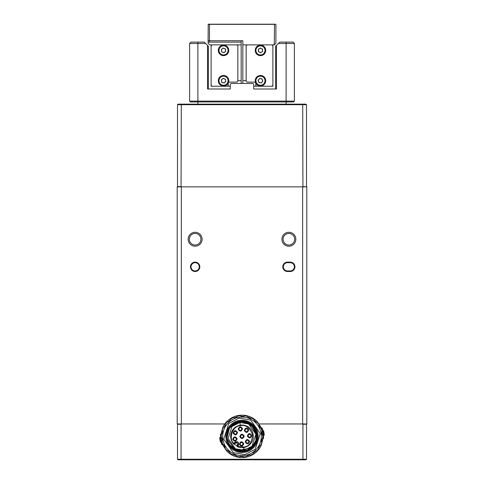 <?xml version="1.0" encoding="UTF-8"?>
<svg xmlns="http://www.w3.org/2000/svg" width="484" height="484" viewBox="0 0 484 484"><rect width="100%" height="100%" fill="white"/><g stroke="black" fill="none" stroke-linecap="round" stroke-linejoin="round"><path stroke-width="0.73" d="M283.079 239.241A5.79 5.79 0 0 1 288.869 233.451A5.79 5.79 0 0 1 294.659 239.241A5.79 5.79 0 0 1 288.869 245.031A5.79 5.79 0 0 1 283.079 239.241M190.998 266.811A4.138 4.138 0 0 0 195.131 270.949A4.138 4.138 0 0 0 199.269 266.811A4.138 4.138 0 0 0 195.131 262.679A4.138 4.138 0 0 0 190.998 266.811M195.131 262.128A4.689 4.689 0 0 0 190.442 266.811A4.689 4.689 0 0 0 195.131 271.5A4.689 4.689 0 0 0 199.819 266.811A4.689 4.689 0 0 0 195.131 262.128M282.801 266.811A4.689 4.689 0 0 0 287.49 271.5L290.249 271.5A4.689 4.689 0 0 0 294.931 266.811A4.689 4.689 0 0 0 290.249 262.128L287.49 262.128A4.689 4.689 0 0 0 282.801 266.811M283.352 266.811A4.138 4.138 0 0 0 287.49 270.949L290.249 270.949A4.138 4.138 0 0 0 294.381 266.811A4.138 4.138 0 0 0 290.249 262.679L287.49 262.679A4.138 4.138 0 0 0 283.352 266.811M295.827 239.241A6.964 6.964 0 0 0 288.869 232.284A6.964 6.964 0 0 0 281.906 239.241A6.964 6.964 0 0 0 288.869 246.205A6.964 6.964 0 0 0 295.827 239.241M202.094 239.241A6.964 6.964 0 0 0 195.131 232.284A6.964 6.964 0 0 0 188.173 239.241A6.964 6.964 0 0 0 195.131 246.205A6.964 6.964 0 0 0 202.094 239.241M200.921 239.241A5.79 5.79 0 0 0 195.131 233.451A5.79 5.79 0 0 0 189.341 239.241A5.79 5.79 0 0 0 195.131 245.031A5.79 5.79 0 0 0 200.921 239.241M302.651 423.96L306.789 423.96L306.789 186.86L302.651 186.86L302.651 423.96L259.188 423.96M181.349 423.96L181.349 186.86L177.211 186.86L177.211 423.96L224.812 423.96M181.464 186.86L181.07 186.588L181.3 104.151L178.039 104.151L177.489 104.701L306.511 104.701L305.961 104.151L302.7 104.151L302.93 186.588L302.536 186.86M181.3 104.151L302.7 104.151M177.489 459.249L178.039 459.8L181.3 459.8L181.07 459.249L177.489 459.249L177.489 423.96M302.7 459.8L305.961 459.8L306.511 459.249L302.93 459.249L302.7 459.8L181.3 459.8M177.489 104.701L177.489 186.86M181.07 186.588L177.489 186.588M306.511 186.86L302.93 186.588M306.511 186.588L306.511 104.701M181.464 423.96L181.07 424.238L181.07 459.249L302.93 459.249L302.93 424.238L302.536 423.96M181.07 424.238L177.489 424.238M306.511 423.96L306.511 459.249M306.511 424.238L302.93 424.238M181.349 186.86L302.651 186.86M286.111 104.151L286.111 101.12L294.381 101.12L294.381 43.5L294.381 101.12L293.558 101.949L190.442 101.949L189.619 101.12L197.889 101.12L197.889 43.5L189.619 43.5L189.619 101.12M205.609 43.5L204.23 42.12L197.889 42.12L197.889 43.5L205.609 43.5L207.539 45.429L207.539 88.989L230.281 88.989L230.281 84.301L231.11 83.472L252.89 83.472L253.719 84.301L253.719 88.989L276.461 88.989L276.461 45.429L278.391 43.5L286.111 43.5L286.111 101.12L197.889 101.12L197.889 104.151M286.111 42.12L293.002 42.12L294.381 43.5L286.111 43.5L286.111 42.12L279.77 42.12L278.391 43.5M190.998 42.12L189.619 43.5L190.998 42.12L197.889 42.12M275.632 88.989L275.632 46.258L276.461 45.429M207.539 45.429L208.368 46.258L208.368 88.989M242.829 83.472L242.829 40.741L209.469 40.741L209.469 24.339L274.531 24.339L274.259 44.879L242.829 44.879M242.829 80.719L246.138 80.719L246.138 46.258A1.379 1.379 0 0 1 247.512 44.879L271.5 44.879A1.379 1.379 0 0 1 272.879 46.258L272.879 84.851A1.379 1.379 0 0 1 271.5 86.231L257.161 86.231A1.379 1.379 0 0 1 255.782 84.851L255.782 83.472L255.782 86.231L253.719 86.231M255.782 86.231L272.879 86.231L272.879 44.879M242.829 40.741L241.171 40.741L241.171 44.879L209.741 44.879L208.09 43.221L208.09 40.741L209.469 40.741L209.469 42.12M208.09 40.741L208.229 24.2L274.476 24.2L275.91 24.339L275.91 43.221L274.531 44.601M275.91 24.339L274.476 24.2M209.524 24.2L208.09 24.339M255.231 80.719A5.239 5.239 0 0 1 260.471 75.48A5.239 5.239 0 0 1 265.71 80.719A5.239 5.239 0 0 1 260.471 85.958A5.239 5.239 0 0 1 255.231 80.719M262.11 81.977A2.069 2.069 0 0 0 260.743 78.668A2.069 2.069 0 0 0 258.559 81.506A2.069 2.069 0 0 0 262.11 81.977M262.836 81.034L261.929 78.825L259.557 78.511L258.105 80.404L259.019 82.613L261.384 82.927L262.836 81.034M255.782 83.472A1.379 1.379 0 0 0 254.409 82.098L247.512 82.098A1.379 1.379 0 0 1 246.138 80.719M255.231 50.39A5.239 5.239 0 0 1 260.471 45.151A5.239 5.239 0 0 1 265.71 50.39A5.239 5.239 0 0 1 260.471 55.63A5.239 5.239 0 0 1 255.231 50.39M261.517 52.175A2.069 2.069 0 0 0 261.493 48.594A2.069 2.069 0 0 0 258.402 50.39A2.069 2.069 0 0 0 261.517 52.175M262.534 49.18L260.452 48.001L258.396 49.211L258.414 51.6L260.489 52.78L262.546 51.57L262.534 49.18M236.488 82.098A1.379 1.379 0 0 0 237.862 80.719L237.862 46.258A1.379 1.379 0 0 0 236.488 44.879L212.5 44.879A1.379 1.379 0 0 0 211.121 46.258L211.121 84.851A1.379 1.379 0 0 0 212.5 86.231L226.839 86.231A1.379 1.379 0 0 0 228.218 84.851L228.218 83.472A1.379 1.379 0 0 1 229.591 82.098L236.488 82.098M241.171 44.879L241.171 83.472M211.121 44.879L211.121 86.231L230.281 86.231M228.218 86.231L228.218 83.472M237.862 80.719L241.171 80.719M208.09 42.12L241.171 42.12M218.29 80.719A5.239 5.239 0 0 1 223.529 75.48A5.239 5.239 0 0 1 228.769 80.719A5.239 5.239 0 0 1 223.529 85.958A5.239 5.239 0 0 1 218.29 80.719M224.848 82.31A2.069 2.069 0 0 0 224.249 78.777A2.069 2.069 0 0 0 221.49 81.064A2.069 2.069 0 0 0 224.848 82.31M225.369 79.195L223.13 78.366L221.291 79.884L221.69 82.238L223.929 83.073L225.768 81.548L225.369 79.195M218.29 50.39A5.239 5.239 0 0 1 223.529 45.151A5.239 5.239 0 0 1 228.769 50.39A5.239 5.239 0 0 1 223.529 55.63A5.239 5.239 0 0 1 218.29 50.39M224.848 51.988A2.069 2.069 0 0 0 224.249 48.454A2.069 2.069 0 0 0 221.49 50.735A2.069 2.069 0 0 0 224.848 51.988M225.369 48.872L223.13 48.037L221.291 49.556L221.69 51.915L223.929 52.744L225.768 51.225L225.369 48.872M244.928 455.444A19.299 19.299 0 0 1 222.924 439.291A19.299 19.299 0 0 1 239.072 417.293A19.299 19.299 0 0 1 261.076 433.44A19.299 19.299 0 0 1 244.928 455.444M260.924 440.137L262.594 438.22A20.679 20.679 0 0 0 262.655 435.431L261.076 433.44L261.989 431.069A20.679 20.679 0 0 0 261.088 428.419L258.922 427.094L258.97 424.553A20.679 20.679 0 0 0 257.222 422.369L254.729 421.86L253.906 419.459A20.679 20.679 0 0 0 251.517 418.007L249 418.382L247.403 416.409A20.679 20.679 0 0 0 244.662 415.859L242.43 417.069L240.252 415.762A20.679 20.679 0 0 0 237.487 416.186L235.805 418.091L233.312 417.601A20.679 20.679 0 0 0 230.862 418.944L229.924 421.31L227.419 421.709A20.679 20.679 0 0 0 225.574 423.809L225.508 426.35L223.281 427.578A20.679 20.679 0 0 0 222.271 430.185L223.076 432.593L221.406 434.511A20.679 20.679 0 0 0 221.345 437.306L222.924 439.291L222.011 441.662A20.679 20.679 0 0 0 222.912 444.312L225.078 445.643L225.03 448.184A20.679 20.679 0 0 0 226.778 450.362L229.271 450.87L230.094 453.272A20.679 20.679 0 0 0 232.483 454.724L235 454.349L236.597 456.327A20.679 20.679 0 0 0 239.338 456.872L241.57 455.662L243.748 456.969A20.679 20.679 0 0 0 246.513 456.545L248.195 454.645L250.688 455.129A20.679 20.679 0 0 0 253.138 453.786L254.076 451.421L256.581 451.027A20.679 20.679 0 0 0 258.426 448.922L258.492 446.387L260.719 445.153A20.679 20.679 0 0 0 261.729 442.551L260.924 440.137M247.155 455.819A20.128 20.128 0 0 0 249.738 454.942M253.495 452.885A20.128 20.128 0 0 0 255.625 451.179M258.45 447.96A20.128 20.128 0 0 0 259.872 445.625M261.427 441.632A20.128 20.128 0 0 0 261.959 438.952M262.056 434.668A20.128 20.128 0 0 0 261.638 431.97M260.265 427.916A20.128 20.128 0 0 0 258.952 425.515M256.272 422.175A20.128 20.128 0 0 0 254.221 420.372M250.561 418.152A20.128 20.128 0 0 0 248.014 417.16M243.815 416.325A20.128 20.128 0 0 0 241.08 416.258M236.845 416.912A20.128 20.128 0 0 0 234.262 417.789M230.505 419.846A20.128 20.128 0 0 0 228.375 421.558M225.55 424.777A20.128 20.128 0 0 0 224.128 427.112M222.573 431.099A20.128 20.128 0 0 0 222.041 433.779M221.944 438.062A20.128 20.128 0 0 0 222.362 440.761M223.735 444.82A20.128 20.128 0 0 0 225.048 447.216M227.728 450.556A20.128 20.128 0 0 0 229.779 452.358M233.439 454.579A20.128 20.128 0 0 0 235.986 455.571M240.185 456.412A20.128 20.128 0 0 0 242.92 456.472M223.596 444.481L222.64 444.627L222.198 443.302A20.981 20.981 0 0 1 221.031 435.673L221.055 434.275L220.492 434.36L221.442 434.215M245.213 457.301A21.181 21.181 0 0 1 227.928 452.201C226.343 450.707 226.337 450.707 227.91 452.201A21.199 21.199 0 0 0 260.192 447.246C261.245 445.347 261.239 445.347 260.174 447.252C261.245 445.347 261.239 445.347 260.174 447.252A21.181 21.181 0 0 1 245.213 457.301M226.663 450.997L222.489 444.651M227.928 452.201C226.343 450.707 226.337 450.707 227.91 452.201L227.928 452.201M257.337 421.733L256.09 420.529A21.199 21.199 0 0 0 223.808 425.484L222.985 427.003L223.826 425.478A21.181 21.181 0 0 1 256.072 420.529L257.337 421.733L261.505 428.068M220.904 434.299L222.985 427.003M263.096 438.419L261.015 445.728M261.796 429.417L262.352 429.332L261.917 428.001L261.354 428.092L261.796 429.417A20.981 20.981 0 0 1 262.969 437.046L262.945 438.444L263.508 438.359L262.558 438.504M220.492 434.36L220.474 435.757L221.031 435.673M222.198 443.302L221.642 443.386L220.474 435.757M221.642 443.386L222.077 444.717L222.64 444.627M223.027 444.572L222.077 444.717M263.508 438.359L263.526 436.961L262.969 437.046M262.352 429.332L263.526 436.961M219.803 437.839L220.383 437.663L220.988 441.62L220.444 441.704L219.966 439.073M264.197 434.892L263.617 435.068L263.012 431.111L263.556 431.026L264.034 433.658M220.674 441.94L221.218 441.856M219.917 439.079L220.202 440.573M220.153 440.579L220.389 441.644M220.311 437.984L219.76 438.068L220.395 441.904L219.79 437.536M219.766 438.068L219.736 437.621M264.082 433.652L263.798 432.158M263.847 432.151L263.611 431.087M264.21 435.195L263.586 430.827L264.264 435.116M263.58 430.833L264.24 435.195L263.538 430.839M263.326 430.79L262.782 430.875M219.924 439.345L220.305 441.45L219.911 439.351M220.02 440.137L220.274 441.396L220.02 440.137M264.076 433.386L263.695 431.28L264.089 433.38M226.058 438.813A16.129 16.129 0 0 0 244.444 452.31A16.129 16.129 0 0 0 257.942 433.918A16.129 16.129 0 0 0 239.556 420.427A16.129 16.129 0 0 0 226.058 438.813M257.125 434.045A15.3 15.3 0 0 0 239.677 421.243A15.3 15.3 0 0 0 226.875 438.685A15.3 15.3 0 0 0 244.323 451.487A15.3 15.3 0 0 0 257.125 434.045M238.424 445.195L237.68 446.212L243.633 446.992C248.746 446.829 251.747 442.739 252.63 434.735C249.387 427.36 245.303 424.365 240.367 425.738C232.901 425.49 228.037 438.813 233.899 443.441L234.347 443.767A0.551 0.551 0 0 1 233.984 443.985L233.488 443.804L234.649 442.424C237.692 440.912 238.951 441.838 238.424 445.195L236.349 442.588L235.533 443.078L235.091 442.751A1.791 1.791 0 0 1 238.309 443.538A1.791 1.791 0 0 1 237.983 444.875L237.239 445.885A0.551 0.551 0 0 0 237.456 446.72L236.694 445.716L233.488 443.804A11.301 11.301 0 0 1 240.288 425.194A11.301 11.301 0 0 1 253.174 434.65A11.301 11.301 0 0 1 237.456 446.72L237.68 446.212L236.694 445.716M239.864 422.465L231.957 426.525L228.103 438.498L235.369 448.765L244.136 450.265L252.043 446.206L255.897 434.233L248.631 423.966L239.864 422.465L240.288 425.194M256.853 434.087C254.832 414.788 223.293 419.628 227.147 438.643C229.168 457.943 260.707 453.103 256.853 434.087M255.969 442.6L256.466 441.354M251.42 448.426L253.9 445.982M256.998 433.337L256.49 431.456M256.405 431.208L256.036 430.282M253.223 425.968L251.311 424.226M245.085 421.376L243.761 421.165M257.228 437.869L253.356 446.623M234.171 449.509L229.519 445.219M230.196 446.103L228.993 444.421L226.875 438.685L226.79 434.717M226.7 436.52L226.875 438.685L226.79 434.686L230.275 426.537M230.287 426.525L237.771 421.661M238.061 421.582L246.459 421.727M246.761 421.824L253.931 426.785M253.937 426.791L257.24 435.019M257.246 435.055L255.419 443.713M254.197 445.601L249.327 449.799M248.976 449.987L242.944 451.639M238.697 451.306L232.955 448.704M234.649 449.787L230.832 446.829L227.298 440.615M226.869 438.637L229.567 427.451L240.197 421.171M240.469 421.14L246.81 421.842M252.043 424.819L254.372 427.366M256.096 430.415L257.21 438.026M257.173 438.359L253.991 445.867M253.767 446.145L247.064 450.804M243.349 451.608L239.604 451.475M236.277 450.556L231.884 447.839M229.005 444.439L227.002 439.393M226.754 435.074L227.686 430.96M230.027 426.834L232.883 424.081M235.98 422.302L238.951 421.376M244.214 421.225L250.295 423.506M253.828 426.664L255.854 429.871M257.198 434.571L257.131 438.625M256.224 442.013L251.952 447.984M251.111 448.656L244.311 451.493M240.457 451.59L238.061 451.149M237.807 451.082L235.545 450.241M256.514 441.208L255.861 442.842M255.697 443.181L252.043 447.906L236.543 450.658M228.847 444.191L237.36 450.943L247.463 450.658L254.747 444.826L257.3 436.653L250.827 423.869L239.749 421.231M228.387 429.375L233.1 423.917L241.885 421.068M246.011 421.6L255.867 429.907L255.951 442.654L246.344 451.04L233.718 449.231M235.611 450.271L226.875 438.685L227.68 441.765M229.271 444.85L232.792 448.583M245.933 451.149L250.748 448.916M251.051 448.704L257.204 438.074L253.586 426.368M252.606 425.339L240.052 421.195L228.993 428.304M228.787 428.649L226.724 435.515M257.294 436.138L256.986 433.301M255.05 428.388L251.789 424.613M231.164 425.563L228.974 428.346M227.123 432.793L226.706 436.719M230.547 446.508L235.859 450.38M238.394 451.233L242.49 451.657M241.77 451.663L247.778 450.537M249.248 449.842L253.011 446.98M257.101 433.882L255.921 430.022M254.076 426.967L249.774 423.191M245.321 421.431L241.794 421.068M255.727 443.12L256.103 442.303M256.254 441.934L256.562 441.069M257.258 435.285L256.532 431.577M256.012 430.222L255.806 429.768M255.443 429.066L250.76 423.821M247.633 422.139L241.691 421.068M236.857 421.957L236.295 422.169M255.909 429.992L255.231 428.691M233.966 423.349L229.295 427.844M229.095 428.14L226.73 435.37M232.731 439.381C233.748 436.35 235.206 436.126 237.087 438.716C236.065 441.747 234.613 441.971 232.731 439.381M239.386 444.27C240.409 441.233 241.861 441.015 243.748 443.598C242.726 446.635 241.274 446.859 239.386 444.27M247.378 436.078C248.395 433.041 249.853 432.817 251.734 435.406C250.712 438.444 249.26 438.667 247.378 436.078M239.822 436.701C240.844 433.664 242.296 433.44 244.178 436.03C243.156 439.067 241.704 439.291 239.822 436.701M233.143 433.107C234.165 430.076 235.617 429.852 237.505 432.442C236.482 435.473 235.03 435.697 233.143 433.107M238.152 429.302C239.175 426.271 240.627 426.047 242.508 428.636C241.486 431.674 240.034 431.891 238.152 429.302M244.305 430.591C245.327 427.554 246.779 427.33 248.667 429.919C247.645 432.956 246.193 433.18 244.305 430.591M245.249 441.995C246.271 438.958 247.723 438.734 249.611 441.323C248.588 444.36 247.13 444.584 245.249 441.995M248.788 441.45A1.379 1.379 0 0 0 247.221 440.295A1.379 1.379 0 0 0 246.066 441.868A1.379 1.379 0 0 0 247.639 443.023A1.379 1.379 0 0 0 248.788 441.45L248.806 441.589M247.85 430.046A1.379 1.379 0 0 0 246.277 428.891A1.379 1.379 0 0 0 245.122 430.464A1.379 1.379 0 0 0 246.695 431.619A1.379 1.379 0 0 0 247.85 430.046L247.862 430.185M241.691 428.764A1.379 1.379 0 0 0 240.118 427.608A1.379 1.379 0 0 0 238.969 429.181A1.379 1.379 0 0 0 240.542 430.33A1.379 1.379 0 0 0 241.691 428.764L241.71 428.897M236.688 432.563A1.379 1.379 0 0 0 235.115 431.413A1.379 1.379 0 0 0 233.96 432.986A1.379 1.379 0 0 0 235.533 434.136A1.379 1.379 0 0 0 236.688 432.563L236.7 432.702M243.361 436.157A1.379 1.379 0 0 0 241.788 435.001A1.379 1.379 0 0 0 240.639 436.574A1.379 1.379 0 0 0 242.212 437.73A1.379 1.379 0 0 0 243.361 436.157L243.379 436.296M250.918 435.533A1.379 1.379 0 0 0 249.345 434.378A1.379 1.379 0 0 0 248.195 435.951A1.379 1.379 0 0 0 249.762 437.106A1.379 1.379 0 0 0 250.918 435.533L250.93 435.673M242.932 443.725A1.379 1.379 0 0 0 241.359 442.57A1.379 1.379 0 0 0 240.203 444.143A1.379 1.379 0 0 0 241.776 445.298A1.379 1.379 0 0 0 242.932 443.725L242.944 443.864M236.271 438.837A1.379 1.379 0 0 0 234.698 437.687A1.379 1.379 0 0 0 233.548 439.26A1.379 1.379 0 0 0 235.115 440.41A1.379 1.379 0 0 0 236.271 438.837L236.283 438.976M235.533 443.078L234.788 444.094L234.347 443.767L235.091 442.751L234.649 442.424M287.49 271.5L287.49 270.949M290.249 271.5L290.249 270.949M290.249 262.128L290.249 262.679M287.49 262.128L287.49 262.679M255.921 80.719A4.55 4.55 0 0 1 260.471 76.169A4.55 4.55 0 0 1 265.02 80.719A4.55 4.55 0 0 1 260.471 85.269A4.55 4.55 0 0 1 255.921 80.719M255.921 50.39A4.55 4.55 0 0 1 260.471 45.841A4.55 4.55 0 0 1 265.02 50.39A4.55 4.55 0 0 1 260.471 54.94A4.55 4.55 0 0 1 255.921 50.39M218.98 80.719A4.55 4.55 0 0 1 223.529 76.169A4.55 4.55 0 0 1 228.079 80.719A4.55 4.55 0 0 1 223.529 85.269A4.55 4.55 0 0 1 218.98 80.719M218.98 50.39A4.55 4.55 0 0 1 223.529 45.841A4.55 4.55 0 0 1 228.079 50.39A4.55 4.55 0 0 1 223.529 54.94A4.55 4.55 0 0 1 218.98 50.39M244.801 454.621L233.288 452.655L223.741 439.169L228.805 423.439L239.199 418.109L250.712 420.076L260.259 433.561L255.195 449.291L244.801 454.621M220.462 438.498L219.917 438.583M220.281 440.942L220.831 440.857M263.538 434.233L264.082 434.148M263.719 431.788L263.169 431.873M237.535 444.548L236.791 445.558M243.712 447.537L244.136 450.265M221.926 444.742L220.946 441.819L220.383 441.91M263.617 430.82L263.054 430.911L262.068 427.977M220.347 437.373L219.797 437.457M221.037 441.886L220.486 441.971M263.653 435.358L264.203 435.273M262.963 430.851L263.514 430.766M263.689 434.747L264.24 434.668"/></g></svg>
